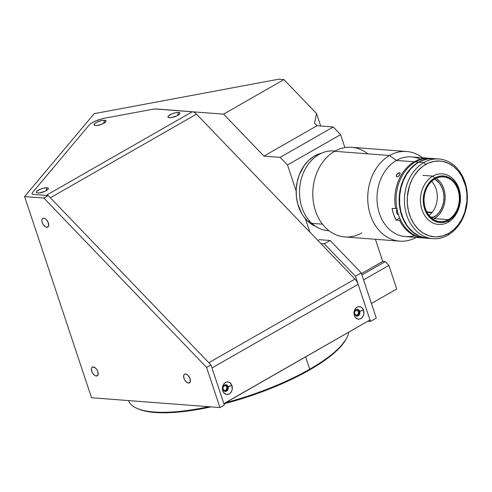 <?xml version="1.0" encoding="UTF-8"?>
<svg xmlns="http://www.w3.org/2000/svg" width="492" height="492" viewBox="0 0 492 492"><rect width="100%" height="100%" fill="white"/><g stroke="black" fill="none" stroke-linecap="round" stroke-linejoin="round"><path stroke-width="0.74" d="M225.656 390.291A2.497 1.962 -85.6 0 1 224.709 390.513A2.497 1.962 -85.6 0 1 222.956 388.483A2.497 1.962 -85.6 0 1 224.143 385.753A2.497 1.962 -85.6 0 1 225.09 385.531A2.497 1.962 -85.6 0 1 226.849 387.561A2.497 1.962 -85.6 0 1 225.656 390.291L224.149 390.359L223.079 389.061L223.079 387.155L224.512 385.593L225.994 385.894L226.72 386.983L226.72 388.889L225.656 390.291M357.272 314.972A2.497 1.962 -85.6 0 1 356.325 315.194A2.497 1.962 -85.6 0 1 354.566 313.158A2.497 1.962 -85.6 0 1 355.759 310.434A2.497 1.962 -85.6 0 1 356.706 310.212A2.497 1.962 -85.6 0 1 358.459 312.242A2.497 1.962 -85.6 0 1 357.272 314.972L355.765 315.04L354.695 313.742L354.695 311.836L356.128 310.274L357.61 310.575L358.336 311.664L358.336 313.57L357.272 314.972M46.795 227.261A4.994 2.718 60.2 0 1 42.527 223.294A4.994 2.718 60.2 0 1 42.804 218.387A4.994 2.718 60.2 0 1 43.782 218.19A4.994 2.718 60.2 0 1 48.05 222.156A4.994 2.718 60.2 0 1 47.767 227.058A4.994 2.718 60.2 0 1 46.795 227.261L48.431 226.32L46.795 227.261L45.504 226.824L43.567 225.047L42.564 223.38L41.869 220.773L42.048 219.352L42.718 218.442L43.782 218.19L45.073 218.626L46.396 219.684L48.007 222.07L48.683 225.441L48.253 226.627L46.795 227.261M188.528 383.065A4.994 2.718 60.2 0 1 184.26 379.098A4.994 2.718 60.2 0 1 184.543 374.197A4.994 2.718 60.2 0 1 185.515 373.994A4.994 2.718 60.2 0 1 189.783 377.961A4.994 2.718 60.2 0 1 189.5 382.862A4.994 2.718 60.2 0 1 188.528 383.065L190.164 382.13L188.528 383.065L187.237 382.628L185.299 380.851L184.297 379.184L183.627 375.814L184.057 374.627L184.943 374.037L186.806 374.43L188.128 375.488L190.097 378.766L190.263 381.903L189.592 382.807L188.528 383.065M96.278 376.005A4.994 2.718 60.2 0 1 92.01 372.038A4.994 2.718 60.2 0 1 92.287 367.137A4.994 2.718 60.2 0 1 93.259 366.94A4.994 2.718 60.2 0 1 97.533 370.906A4.994 2.718 60.2 0 1 97.25 375.808A4.994 2.718 60.2 0 1 96.278 376.005L97.914 375.07L96.278 376.005L94.987 375.574L93.05 373.797L92.047 372.124L91.377 368.76L91.807 367.573L92.693 366.977L95.227 367.832L97.035 369.953L97.846 371.706L98.013 374.849L97.342 375.753L96.278 376.005M345.771 339.683L340.476 346.854L330.636 355.931L317.266 365.335L309.406 370.052A114.888 33.401 -18.4 0 1 223.897 403.821L251.031 395.728L272.027 387.954L291.738 379.289L309.406 370.052L309.72 369.197L305.643 356.928L309.72 369.197A115.884 33.69 -18.4 0 0 348.705 332.284A115.884 33.69 161.6 0 1 346.374 338.601A115.884 33.69 161.6 0 1 309.72 369.197L309.406 370.052A114.888 33.401 -18.4 0 0 345.747 339.726L346.374 338.601M340.587 134.611L287.506 164.992L280.169 157.36L333.25 126.979L340.587 134.611L344.904 147.594L340.587 134.611L333.25 126.979L280.169 157.36L287.506 164.992L340.587 134.611M138.018 408.821L142.871 410.525L148.529 411.736L162.397 412.8L170.466 412.634L188.491 410.925L211.043 406.884A114.888 33.401 -18.4 0 1 138.024 408.821L136.85 408.298A115.884 33.69 161.6 0 1 128.51 400.574A115.884 33.69 -18.4 0 0 208.792 406.712A115.884 33.69 161.6 0 1 136.85 408.298M309.72 369.197A115.884 33.69 161.6 0 1 225.73 402.659A115.884 33.69 -18.4 0 0 309.72 369.197M33.222 194.395L48.179 195.545L210.97 364.953L224.315 405.07L219.949 407.567L224.315 405.07L210.97 364.953L206.603 367.45L219.949 407.567L206.603 367.45L43.819 198.036L48.179 195.545L210.97 364.953L206.603 367.45L43.819 198.036L24.6 196.566L91.524 397.745L219.949 407.567L91.524 397.745L24.6 196.566L94.193 113.658L278.736 79.2L283.952 79.599L316.516 113.486L320.686 126.02L316.516 113.486L314.536 123.16L317.014 125.737L263.933 156.118L223.596 114.138L283.952 79.599L316.516 113.486L314.536 123.16L317.014 125.737L333.25 126.979L317.014 125.737L263.933 156.118L280.169 157.36L263.933 156.118L223.596 114.138L283.952 79.599L278.736 79.2L94.193 113.658L24.6 196.566L43.819 198.036L48.179 195.545L33.222 194.395L31.962 193.922L32.208 192.907L89.261 124.937L91.561 123.018L97.256 120.214L103.88 118.32L154.457 108.947L223.596 114.138L154.457 108.947L103.88 118.32L95.147 121.094L91.561 123.018L89.261 124.937L32.208 192.907L31.962 193.922L33.222 194.395L46.143 195.385L192.304 111.745L155.558 108.935M223.866 403.729L367.973 321.128L223.866 403.729M370.47 321.43L368.01 321.239L370.47 321.43L376.288 318.096L361.239 272.851L355.421 276.184L370.47 321.43L355.421 276.184L324.326 243.823L355.421 276.184L361.239 272.851L330.144 240.496L324.326 243.823L320.852 243.558L324.326 243.823L330.144 240.496L361.239 272.851L376.288 318.096L370.47 321.43M317.875 240.465L319.271 239.665L330.144 240.496L319.271 239.665L317.875 240.465M396.737 289.001L371.429 303.484L396.737 289.001L388.895 265.416L363.582 279.899L388.895 265.416L396.737 289.001M375.408 239.284L382.764 261.412L385.224 261.603L388.895 265.416L385.224 261.603L382.764 261.412L361.485 273.589L382.764 261.412L375.408 239.284M361.928 274.93L385.224 261.603L361.928 274.93M309.825 232.083L305.397 218.786L309.825 232.083M296.159 191.013L287.506 164.992L296.159 191.013M224.979 391.404A3.395 2.669 94.4 0 0 227.372 386.607L228.048 386.657A3.395 2.669 -85.6 0 1 225.318 391.46A3.395 2.669 -85.6 0 1 223.104 389.486A3.395 2.669 -85.6 0 1 225.834 384.689A3.395 2.669 -85.6 0 1 228.048 386.657A3.395 2.669 94.4 0 0 224.549 384.99A3.395 2.669 94.4 0 0 223.104 389.486L222.778 390.832A6.291 4.951 -85.6 0 1 225.459 382.493A6.291 4.951 -85.6 0 1 231.941 385.587L227.372 386.607A3.395 2.669 94.4 0 0 225.496 384.689M356.595 316.085A3.395 2.669 94.4 0 0 358.988 311.288L359.664 311.338A3.395 2.669 -85.6 0 1 356.934 316.141A3.395 2.669 -85.6 0 1 354.72 314.167A3.395 2.669 -85.6 0 1 357.45 309.37A3.395 2.669 -85.6 0 1 359.664 311.338A3.395 2.669 94.4 0 0 356.165 309.671A3.395 2.669 94.4 0 0 354.72 314.167L354.394 315.513A6.291 4.951 -85.6 0 1 357.075 307.174A6.291 4.951 -85.6 0 1 363.557 310.267L358.988 311.288A3.395 2.669 94.4 0 0 357.112 309.37M46.924 187.76A6.291 1.827 161.6 0 1 48.21 189.014A6.291 1.827 161.6 0 1 43.8 191.8A6.291 1.827 161.6 0 1 37.761 192.999A6.291 1.827 161.6 0 1 36.832 192.796A6.291 1.827 161.6 0 1 39.188 189.697A6.291 1.827 161.6 0 1 46.924 187.76L45.941 190.834L46.924 187.76L48.062 188.067L48.327 188.731L47.041 190.158L45.252 191.179L39.594 192.913L37.097 192.895L36.383 192.397L37.011 191.105L40.516 189.1L44.003 188.036L46.924 187.76M104.593 120.306A6.291 1.827 161.6 0 1 105.878 121.567A6.291 1.827 161.6 0 1 101.469 124.353A6.291 1.827 161.6 0 1 95.436 125.552A6.291 1.827 161.6 0 1 94.501 125.349A6.291 1.827 161.6 0 1 96.862 122.25A6.291 1.827 161.6 0 1 104.593 120.306L103.609 123.381L104.593 120.306L105.731 120.62L105.78 121.721L101.844 124.205L97.262 125.466L95.436 125.552L94.052 124.943L94.679 123.658L97.109 122.127L101.672 120.583L104.593 120.306M178.541 112.44A6.291 1.827 161.6 0 1 179.826 113.695A6.291 1.827 161.6 0 1 175.416 116.481A6.291 1.827 161.6 0 1 169.377 117.68A6.291 1.827 161.6 0 1 168.448 117.477A6.291 1.827 161.6 0 1 170.804 114.378A6.291 1.827 161.6 0 1 178.541 112.44L177.55 115.515L178.541 112.44L179.678 112.748L179.728 113.849L176.868 115.86L171.21 117.594L168.713 117.576L168 117.071L168.627 115.786L172.132 113.781L175.619 112.717L178.541 112.44M173.756 117.041A3.395 0.99 161.6 0 1 175.312 116.524A3.395 0.99 -18.4 0 0 173.756 117.041M99.808 124.913A3.395 0.99 161.6 0 1 101.364 124.39A3.395 0.99 -18.4 0 0 99.808 124.913M42.14 192.36A3.395 0.99 161.6 0 1 43.696 191.843A3.395 0.99 -18.4 0 0 42.14 192.36M369.99 319.978L223.829 403.618L369.99 319.978L358.127 284.321A7.995 4.354 -119.8 0 0 354.978 279.081L196.486 114.138L50.332 197.778L208.823 362.721L354.978 279.081L208.823 362.721M359.664 311.338L363.557 310.267A6.291 4.951 -85.6 0 1 360.876 318.607A6.291 4.951 -85.6 0 1 354.394 315.513L354.72 314.167A3.395 2.669 94.4 0 0 358.219 315.839A3.395 2.669 94.4 0 0 359.664 311.338M228.048 386.657L231.941 385.587A6.291 4.951 -85.6 0 1 229.26 393.926A6.291 4.951 -85.6 0 1 222.778 390.832L223.104 389.486A3.395 2.669 94.4 0 0 226.603 391.158A3.395 2.669 94.4 0 0 228.048 386.657M211.966 367.961L358.127 284.321L211.966 367.961L223.829 403.618M231.941 385.587L232.224 389.203L231.486 391.503L230.121 393.305L228.331 394.326L226.394 394.418L223.854 392.819L222.778 390.832L222.495 387.216L223.233 384.916L224.604 383.114L226.388 382.093L228.325 382.001L230.115 382.856L231.941 385.587M363.557 310.267L363.84 313.884L363.102 316.184L361.731 317.986L359.947 319.007L358.01 319.099L355.47 317.5L354.394 315.513L354.012 313.127L354.849 309.597L356.214 307.795L358.004 306.774L359.941 306.682L361.731 307.537L363.557 310.267M354.978 279.081L196.486 114.138A7.995 4.354 -119.8 0 0 192.304 111.745L46.143 195.385M50.332 197.778L196.486 114.138M438.956 158.984L434.036 158.608A39.963 31.433 94.4 0 0 418.92 162.169L423.84 162.544A39.963 31.433 -85.6 0 1 438.956 158.984A39.963 31.433 -85.6 0 1 467.056 191.486A39.963 31.433 -85.6 0 1 447.978 235.108A39.963 31.433 94.4 0 0 464.995 182.181A39.963 31.433 94.4 0 0 423.84 162.544L425.672 164.457A37.964 29.864 -85.6 0 1 464.774 183.11A37.964 29.864 -85.6 0 1 448.606 233.386L447.978 235.108L448.606 233.386L453.778 229.641L458.304 224.715L462.025 218.792L464.786 212.113L466.914 201.222L466.908 193.793L465.764 186.56L462.006 176.69L458.28 171.124L453.747 166.628L448.569 163.369L442.96 161.481L440.051 161.068L434.19 161.351L428.44 163.073L423.022 166.173L418.145 170.527L414 175.982L412.253 179.051L409.492 185.73L407.364 196.622L407.37 204.051L408.514 211.277L410.765 218.036L414.024 224.057L418.175 229.112L423.052 233.011L428.471 235.594L434.227 236.775L437.16 236.818L442.991 235.809L448.606 233.386A37.964 29.864 -85.6 0 1 409.51 214.733A37.964 29.864 -85.6 0 1 425.672 164.457L423.84 162.544A39.963 31.433 94.4 0 0 406.822 215.471A39.963 31.433 94.4 0 0 447.978 235.108A39.963 31.433 -85.6 0 1 432.862 238.669A39.963 31.433 -85.6 0 1 404.762 206.173A39.963 31.433 -85.6 0 1 423.84 162.544L418.92 162.169L416.127 163.977L410.998 168.565L406.632 174.303L403.206 180.964L400.851 188.301L399.645 196.031L399.652 203.848L400.857 211.462L403.225 218.571L406.656 224.912L408.735 227.716L413.508 232.445L418.956 235.877L421.865 237.058L427.923 238.294M434.055 158.608L427.886 158.904L421.828 160.712L418.92 162.169A39.963 31.433 94.4 0 0 399.842 205.797A39.963 31.433 94.4 0 0 427.942 238.294L432.862 238.669M433.759 217.224A20.978 16.5 -85.6 0 1 431.65 218.227L436.613 215.152L439.122 212.433L441.176 209.162L442.702 205.465L443.636 201.492L443.956 197.397L443.636 193.325L442.695 189.438L441.164 185.89L439.104 182.815L434.651 179.008A20.978 16.5 -85.6 0 1 443.95 198.03A20.978 16.5 -85.6 0 1 433.759 217.224L430.272 216.96L433.759 217.224M432.991 219.217A22.478 17.681 94.4 0 0 434.208 218.583L448.476 219.678A22.478 17.681 -85.6 0 1 439.977 221.683A22.478 17.681 -85.6 0 1 424.172 203.399A22.478 17.681 -85.6 0 1 434.903 178.86L431.841 181.081L429.159 183.996L426.958 187.501L425.322 191.462L424.313 195.718L423.975 200.109L424.319 204.469L425.328 208.633L426.97 212.433L429.172 215.73L431.859 218.393L434.922 220.318L438.243 221.437L441.699 221.708L445.155 221.111L448.476 219.678L451.539 217.458L454.221 214.543L456.422 211.037L458.058 207.077L459.067 202.821L459.405 198.43L459.061 194.069L458.052 189.906L456.41 186.105L454.208 182.809L451.521 180.146L448.458 178.221L445.137 177.102L441.681 176.831L438.224 177.428L434.903 178.86A22.478 17.681 -85.6 0 1 443.403 176.856A22.478 17.681 -85.6 0 1 459.208 195.139A22.478 17.681 -85.6 0 1 448.476 219.678L434.208 218.583A22.478 17.681 94.4 0 0 445.106 198.7A22.478 17.681 94.4 0 0 436.121 178.227M432.794 176.136L434.633 178.049A23.376 18.389 -85.6 0 1 458.704 189.531A23.376 18.389 -85.6 0 1 448.753 220.496L448.126 222.212A25.375 19.963 94.4 0 0 458.931 188.608A25.375 19.963 94.4 0 0 432.794 176.136A25.375 19.963 -85.6 0 1 442.394 173.873A25.375 19.963 -85.6 0 1 460.235 194.512A25.375 19.963 -85.6 0 1 448.126 222.212A25.375 19.963 -85.6 0 1 438.526 224.475A25.375 19.963 -85.6 0 1 420.685 203.842A25.375 19.963 -85.6 0 1 432.794 176.136L422.954 175.386L432.794 176.136A25.375 19.963 94.4 0 0 421.988 209.746A25.375 19.963 94.4 0 0 448.126 222.212L448.753 220.496A23.376 18.389 -85.6 0 1 424.676 209.008A23.376 18.389 -85.6 0 1 434.633 178.049L432.794 176.136M427.573 238.269A39.963 31.433 -85.6 0 0 427.757 238.282L424.498 237.839L418.587 235.846L413.139 232.421L410.66 230.207L406.287 224.881L402.856 218.546L400.488 211.431L399.738 207.673L399.276 196L400.482 188.276L402.837 180.939L406.263 174.273L410.629 168.535L415.758 163.947L418.551 162.145A39.963 31.433 -85.6 0 1 433.667 158.578A39.963 31.433 -85.6 0 1 433.852 158.596L427.517 158.873L421.459 160.687L418.551 162.145L415.476 161.905L418.551 162.145A39.963 31.433 -85.6 0 0 399.473 205.767A39.963 31.433 -85.6 0 0 427.573 238.269L424.498 238.03A39.963 31.433 94.4 0 0 426.041 238.103A39.963 31.433 -85.6 0 1 396.521 206.492A39.963 31.433 -85.6 0 1 415.476 161.905A39.963 31.433 -85.6 0 1 432.124 158.51M433.667 158.578L430.592 158.344A39.963 31.433 94.4 0 0 415.476 161.905A39.963 31.433 94.4 0 0 396.398 205.533A39.963 31.433 94.4 0 0 424.498 238.03M434.633 178.049L438.083 176.554L441.681 175.933L445.272 176.216L448.729 177.378L451.914 179.383L454.706 182.151L457 185.576L458.704 189.531L459.756 193.86L460.112 198.393L459.762 202.962L458.716 207.39L457.013 211.505L454.725 215.152L451.933 218.184L448.753 220.496L445.297 221.984L441.699 222.605L438.108 222.329L434.651 221.16L431.466 219.155L428.673 216.388L426.379 212.962L424.676 209.008L423.624 204.678L423.268 200.146L423.618 195.576L424.664 191.148L426.367 187.034L428.655 183.387L431.447 180.355L434.633 178.049M437.253 179.057L439.94 181.72M442.142 185.017L443.784 188.817L444.793 192.975L445.137 197.335L444.799 201.732L443.79 205.988L442.154 209.943L439.953 213.448M437.271 216.369L434.208 218.583M428.969 215.478A20.978 16.5 94.4 0 0 431.582 181.314M420.279 161.444A39.76 31.279 94.4 0 0 418.612 162.323L418.612 162.323A39.76 31.279 94.4 0 0 399.363 197.169A39.76 31.279 94.4 0 0 414.774 233.405M328.976 230.705A39.963 31.433 -85.6 0 1 311.836 223.356L322.481 224.174L311.836 223.356A39.963 31.433 94.4 0 0 327.943 230.643L329.007 230.73M321.602 153.166A37.964 29.864 94.4 0 0 297.1 182.329A37.964 29.864 94.4 0 0 307.869 221.351A37.964 29.864 94.4 0 0 315.987 226.572L312.857 225.041L307.869 221.351L309.997 221.517L307.869 221.351L303.589 216.48L301.762 213.651L297.746 203.952L296.412 196.782L296.215 189.365L297.168 181.991L299.228 174.937L304.222 165.558L308.632 160.453L313.705 156.493L319.259 153.842L322.143 153.043M335.101 151.038L334.037 150.958A39.963 31.433 94.4 0 0 301.694 177.544A39.963 31.433 94.4 0 0 311.836 223.356A39.963 31.433 -85.6 0 1 301.885 176.923A39.963 31.433 -85.6 0 1 335.07 151.056M414.473 235.607A39.963 31.433 -85.6 0 1 378.323 209.635A39.963 31.433 -85.6 0 1 396.411 160.447L389.578 155.509A44.956 35.362 94.4 0 0 370.335 214.752A44.956 35.362 94.4 0 0 416.263 237.402A44.956 35.362 -85.6 0 1 399.725 241.148A44.956 35.362 -85.6 0 1 368.114 204.586A44.956 35.362 -85.6 0 1 389.578 155.509L334.634 151.302A44.956 35.362 94.4 0 0 313.17 200.379A44.956 35.362 94.4 0 0 344.781 236.941L399.725 241.148M425.383 158.492L425.279 158.276A39.963 31.433 94.4 0 0 414.246 161.813A39.963 31.433 94.4 0 0 395.654 208.62L392.087 208.35L393.661 214.469L396.011 220.139L399.67 218.048L396.011 220.139L399.578 220.416L400.931 220.041L399.578 220.416A39.963 31.433 94.4 0 0 423.883 237.974A39.963 31.433 -85.6 0 1 423.268 237.937A39.963 31.433 -85.6 0 1 399.578 220.416L396.011 220.139A39.963 31.433 -85.6 0 1 392.087 208.35L395.654 208.62A39.963 31.433 -85.6 0 1 414.246 161.813L396.411 160.447A39.963 31.433 94.4 0 0 377.333 204.075A39.963 31.433 94.4 0 0 405.433 236.572L418.895 237.605M421.109 237.753L421.619 237.808M418.956 237.605L421.318 237.79M399.166 172.784L400.205 173.43L399.522 175.275L397.77 176.726L396.589 176.634L396.318 175.804L396.706 174.642L399.166 172.784M399.492 172.772L400.205 173.43L399.492 172.772L400.205 173.43L399.215 175.656L397.77 176.726L396.589 176.634L396.706 174.642L398.028 173.264L399.492 172.772M397.099 176.843L396.589 176.634M420.365 237.704L418.477 237.568M398.28 214.284L397.634 214.235L398.28 214.284M426.921 212.347L431.835 212.722L426.921 212.347M440.481 185.379L440.783 184.943M361.786 232.937A44.956 35.362 -85.6 0 1 315.489 210.847A44.956 35.362 -85.6 0 1 334.634 151.302A44.956 35.362 -85.6 0 1 367.838 153.842M406.583 151.499L351.639 147.292A44.956 35.362 94.4 0 0 334.634 151.302L389.578 155.509A44.956 35.362 -85.6 0 1 406.583 151.499A44.956 35.362 -85.6 0 1 422.357 157.711A44.956 35.362 94.4 0 0 389.578 155.509L396.411 160.447L414.246 161.813A39.963 31.433 -85.6 0 1 425.279 158.276L428.188 158.276A39.963 31.433 -85.6 0 0 425.795 157.975A39.963 31.433 -85.6 0 0 421.712 158L425.279 158.276M398.397 214.647A3.395 2.669 -85.6 0 1 397.007 209.352M397.222 209.038L396.49 212.132L397.222 213.829L398.594 214.697M395.654 208.62L397.007 208.245L395.654 208.62M399.984 172.963L400.205 173.43M425.795 157.975L411.527 156.886A39.963 31.433 94.4 0 0 396.411 160.447A39.963 31.433 -85.6 0 1 420.322 159.211M423.268 237.937L421.49 237.802M426.705 211.929L432.148 212.347"/></g></svg>
